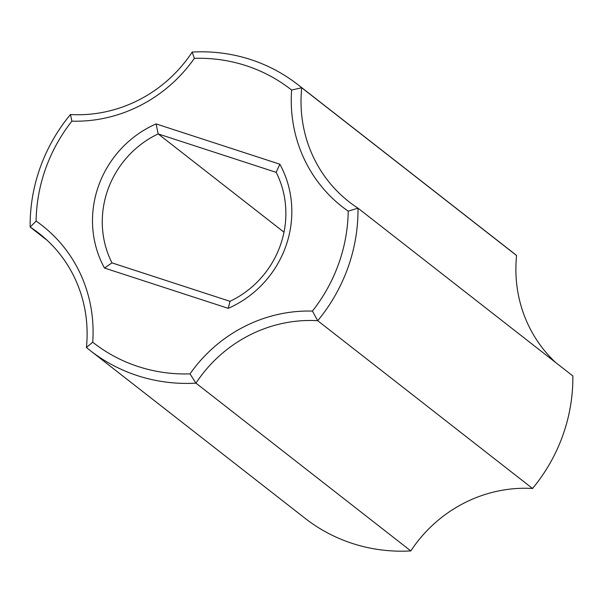 <?xml version="1.0" encoding="UTF-8"?>
<svg xmlns="http://www.w3.org/2000/svg" width="603" height="603" viewBox="0 0 603 603"><rect width="100%" height="100%" fill="white"/><g stroke="black" fill="none" stroke-linecap="round" stroke-linejoin="round"><path stroke-width="0.9" d="M410.816 550.923L195.96 383.146A168.689 160.971 128 0 1 90.254 350.569A168.689 160.971 128 0 1 86.417 347.471L92.704 342.202A160.586 153.237 128 0 0 189.99 373.89A143.047 136.497 128 0 1 312.429 311.088L317.706 320.706L532.555 488.483A134.951 128.771 128 0 0 410.816 550.923A168.689 160.971 128 0 1 305.11 518.339L90.254 350.569M189.99 373.89L195.96 383.146A134.951 128.771 128 0 1 317.706 320.706A168.689 160.971 128 0 0 357.994 208.171L572.85 375.948A168.689 160.971 128 0 1 532.555 488.483M47.32 240.454L30.15 227.052A134.951 128.771 128 0 1 39.029 233.376A134.951 128.771 128 0 1 86.417 347.471M36.112 221.09A160.586 153.237 128 0 1 71.9 121.158A143.047 136.497 128 0 0 194.339 58.355L192.184 52.077A134.951 128.771 128 0 1 70.445 114.517A168.689 160.971 128 0 0 30.15 227.052L36.112 221.09A143.047 136.497 128 0 1 92.704 342.202M194.339 58.355A160.586 153.237 128 0 1 291.626 90.043A143.047 136.497 128 0 0 348.217 211.156A160.586 153.237 128 0 1 312.429 311.088M279.845 164.204A102.563 97.867 128 0 1 228.236 308.344L104.485 268.041A102.563 97.867 128 0 1 156.094 123.901L279.845 164.204L276.182 172.352A94.467 90.141 128 0 1 229.999 301.319L228.236 308.344M192.184 52.077A168.689 160.971 128 0 1 297.89 84.661A168.689 160.971 128 0 1 301.726 87.759A134.951 128.771 128 0 0 349.114 201.854A134.951 128.771 128 0 0 357.994 208.171L348.217 211.156M291.626 90.043L301.726 87.759L516.583 255.529A134.951 128.771 128 0 0 555.68 362.546M70.445 114.517L71.9 121.158M104.485 268.041L111.97 262.878A94.467 90.141 128 0 1 158.144 133.904L156.094 123.901M283.99 232.178L158.144 133.904L276.182 172.352M111.97 262.878L229.999 301.319M297.89 84.661L512.746 252.431A168.689 160.971 128 0 1 516.583 255.529"/></g></svg>
